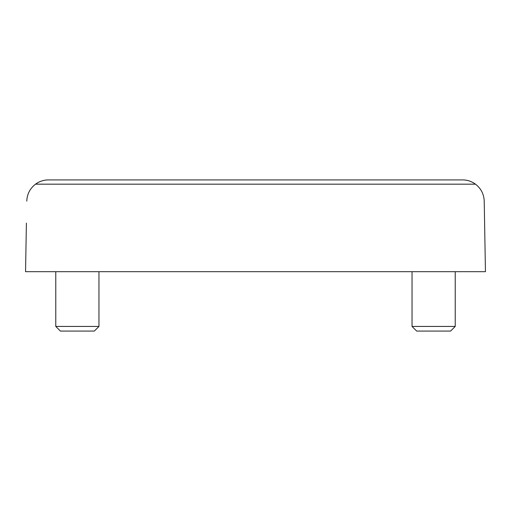<?xml version="1.0" encoding="UTF-8"?>
<svg xmlns="http://www.w3.org/2000/svg" width="511" height="511" viewBox="0 0 511 511"><rect width="100%" height="100%" fill="white"/><g stroke="black" fill="none" stroke-linecap="round" stroke-linejoin="round"><path stroke-width="0.77" d="M26.4 223.115L25.55 271.692L485.45 271.692L484.217 201.142C483.923 194.142 481.011 188.482 475.486 184.171C471.436 181.303 467.156 179.885 462.627 179.929A21.59 21.59 0 0 1 475.486 184.171C471.436 181.303 467.156 179.885 462.627 179.929L48.373 179.929A21.59 21.59 0 0 0 35.515 184.171C39.564 181.303 43.844 179.885 48.373 179.929L93.564 179.929M433.628 179.929L417.436 179.929M363.455 179.929L147.545 179.929M26.783 201.142C27.077 194.142 29.989 188.482 35.515 184.171C39.564 181.303 43.844 179.885 48.373 179.929M484.6 223.115L484.792 233.91M450.587 331.071L416.676 331.071L412.038 326.433L455.224 326.433L450.587 331.071M94.324 331.071L60.413 331.071L55.776 326.433L98.962 326.433L94.324 331.071M475.486 184.171L35.515 184.171M412.038 271.692L412.038 326.433M455.224 271.692L455.224 326.433M55.776 271.692L55.776 326.433M98.962 271.692L98.962 326.433"/></g></svg>
